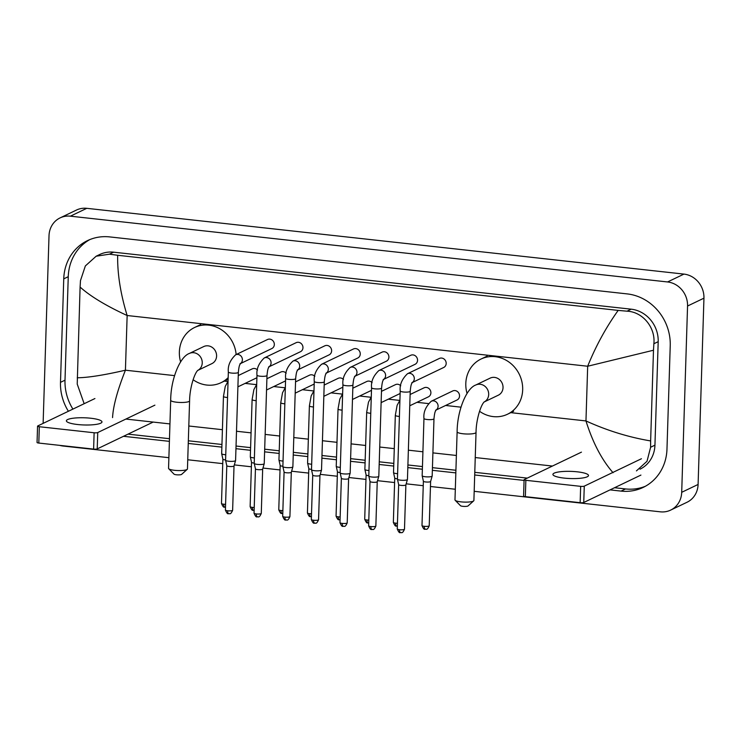 <?xml version="1.0" encoding="UTF-8"?>
<svg xmlns="http://www.w3.org/2000/svg" width="741" height="741" viewBox="0 0 741 741"><rect width="100%" height="100%" fill="white"/><g stroke="black" fill="none" stroke-linecap="round" stroke-linejoin="round"><path stroke-width="1.11" d="M564.151 478.102A17.803 3.594 1.8 0 0 588.502 475.518A17.803 3.594 1.8 0 0 577.267 471.822A17.803 3.594 1.8 0 0 552.916 474.407A17.803 3.594 1.8 0 0 564.151 478.102M640.919 475.083L583.751 502.481A2.779 0.565 -178.2 0 1 580.147 502.685L580.657 486.346A2.779 0.565 1.8 0 0 584.269 486.142L641.428 458.744M581.453 452.14L524.295 479.538A2.779 0.565 1.8 0 0 524.091 479.733A2.779 0.565 1.8 0 0 525.851 480.307L525.341 496.655L580.147 502.685M525.341 496.655A2.779 0.565 -178.2 0 1 523.581 496.072L524.091 479.733M525.851 480.307L580.657 486.346M473.675 500.87L468.071 505.918A3.9 0.787 -178.2 0 1 462.838 506.325A3.9 0.787 -178.2 0 1 460.457 505.677L455.178 500.295A9.457 1.908 1.8 0 0 460.958 501.861A9.457 1.908 1.8 0 0 473.675 500.87A9.457 1.908 1.8 0 0 473.897 500.49L476.037 432.401A9.457 1.908 -178.2 0 1 463.097 433.772A9.457 1.908 -178.2 0 1 457.123 431.799L454.983 499.888A9.457 1.908 1.8 0 0 455.178 500.295M484.216 401.946L498.332 395.185A9.457 8.633 -115.6 0 0 503.028 387.617A9.457 8.633 -115.6 0 0 490.153 378.123L475.805 384.996C466.293 388.265 457.197 411.042 457.123 431.799M467.025 393.36A30.603 27.936 64.4 0 1 465.802 383.523A30.603 27.936 64.4 0 1 481.011 359.052A30.603 27.936 64.4 0 1 522.674 389.785A30.603 27.936 64.4 0 1 507.465 414.247A30.603 27.936 64.4 0 1 479.538 411.274M187.241 469.322L181.638 474.37A3.9 0.787 -178.2 0 1 176.395 474.777A3.9 0.787 -178.2 0 1 174.015 474.129L168.735 468.738A9.457 1.908 1.8 0 0 174.515 470.313A9.457 1.908 1.8 0 0 187.241 469.322A9.457 1.908 1.8 0 0 187.454 468.933L189.594 400.844A9.457 1.908 -178.2 0 1 176.654 402.224A9.457 1.908 -178.2 0 1 170.689 400.251L168.55 468.34A9.457 1.908 1.8 0 0 168.735 468.738M197.782 370.398L211.889 363.627A9.457 8.633 -115.6 0 0 216.594 356.069A9.457 8.633 -115.6 0 0 203.71 346.575L189.372 353.448C179.859 356.717 170.754 379.494 170.689 400.251M180.582 361.812A30.603 27.936 64.4 0 1 179.368 351.966A30.603 27.936 64.4 0 1 194.577 327.503A30.603 27.936 64.4 0 1 236.138 354.55M228.172 377.614A30.603 27.936 64.4 0 1 221.031 382.699A30.603 27.936 64.4 0 1 193.105 379.725M412.265 382.541L443.702 367.48A5.011 4.576 -115.6 0 0 446.184 363.479A5.011 4.576 -115.6 0 0 439.367 358.449L407.494 373.723A5.011 4.576 -115.6 0 1 412.311 382.486M400.214 390.942A5.011 1.01 -178.2 0 0 403.085 391.952A5.011 1.01 -178.2 0 0 403.373 391.989A5.011 1.01 -178.2 0 0 410.218 391.257L407.448 479.446A5.011 1.01 -178.2 0 1 407.439 479.501A5.011 1.01 -178.2 0 1 407.096 479.798A5.011 1.01 -178.2 0 1 400.603 480.177A5.011 1.01 -178.2 0 1 397.445 479.186A5.011 1.01 -178.2 0 1 397.435 479.131L400.214 390.942C399.538 384.755 401.965 379.022 407.494 373.723M400.77 532.612A3.612 1.287 -83.7 0 1 400.483 532.668A3.612 1.287 -83.7 0 1 399.547 529.713A3.612 0.732 -178.2 0 0 404.493 529.185L405.883 484.864A3.612 0.732 -178.2 0 1 405.883 484.892A3.612 0.732 -178.2 0 1 405.633 485.105A3.612 0.732 -178.2 0 1 400.937 485.374A3.612 0.732 -178.2 0 1 398.658 484.66A3.612 0.732 -178.2 0 1 398.658 484.623M383.625 379.392L415.053 364.322A5.011 4.576 -115.6 0 0 417.544 360.321A5.011 4.576 -115.6 0 0 410.727 355.291L378.846 370.574A5.011 4.576 -115.6 0 1 383.662 379.327M371.565 387.793A5.011 1.01 -178.2 0 0 374.437 388.793A5.011 1.01 -178.2 0 0 374.724 388.83A5.011 1.01 -178.2 0 0 381.578 388.099L378.808 476.287A5.011 1.01 -178.2 0 1 378.799 476.343A5.011 1.01 -178.2 0 1 378.456 476.648A5.011 1.01 -178.2 0 1 371.954 477.019A5.011 1.01 -178.2 0 1 368.796 476.028A5.011 1.01 -178.2 0 1 368.796 475.981L371.565 387.793C370.889 381.606 373.316 375.863 378.846 370.574M372.121 529.463A3.612 1.287 -83.7 0 1 371.843 529.519A3.612 1.287 -83.7 0 1 370.908 526.555A3.612 0.732 -178.2 0 0 375.854 526.036L377.243 481.715A3.612 0.732 -178.2 0 1 377.234 481.733A3.612 0.732 -178.2 0 1 376.993 481.956A3.612 0.732 -178.2 0 1 372.297 482.224A3.612 0.732 -178.2 0 1 370.018 481.502A3.612 0.732 -178.2 0 1 370.018 481.465M354.976 376.233L386.413 361.163A5.011 4.576 -115.6 0 0 388.905 357.162A5.011 4.576 -115.6 0 0 382.078 352.132L350.206 367.416A5.011 4.576 -115.6 0 1 355.022 376.169M342.926 384.635A5.011 1.01 -178.2 0 0 345.797 385.644A5.011 1.01 -178.2 0 0 346.084 385.672A5.011 1.01 -178.2 0 0 352.929 384.95L350.16 473.138A5.011 1.01 -178.2 0 1 350.15 473.184A5.011 1.01 -178.2 0 1 349.808 473.49A5.011 1.01 -178.2 0 1 343.315 473.86A5.011 1.01 -178.2 0 1 340.156 472.878A5.011 1.01 -178.2 0 1 340.147 472.823L342.926 384.635C342.249 378.447 344.676 372.714 350.206 367.416M342.259 523.405A3.612 0.732 -178.2 0 0 347.205 522.877L348.603 478.556A3.612 0.732 -178.2 0 1 348.594 478.575A3.612 0.732 -178.2 0 1 348.344 478.797A3.612 0.732 -178.2 0 1 343.657 479.066A3.612 0.732 -178.2 0 1 341.369 478.353A3.612 0.732 -178.2 0 1 341.369 478.315L339.98 522.655C342.499 528.574 343.074 525.462 343.194 526.36A3.612 1.287 -83.7 0 1 342.259 523.405A3.612 0.732 -178.2 0 1 339.98 522.655M326.336 373.084L357.764 358.014A5.011 4.576 -115.6 0 0 360.256 354.013A5.011 4.576 -115.6 0 0 353.438 348.983L321.557 364.266A5.011 4.576 -115.6 0 1 326.373 373.019M314.277 381.476A5.011 1.01 -178.2 0 0 317.148 382.486A5.011 1.01 -178.2 0 0 317.444 382.523A5.011 1.01 -178.2 0 0 324.289 381.791L321.52 469.979A5.011 1.01 -178.2 0 1 321.511 470.035A5.011 1.01 -178.2 0 1 321.168 470.34A5.011 1.01 -178.2 0 1 314.666 470.711A5.011 1.01 -178.2 0 1 311.516 469.72A5.011 1.01 -178.2 0 1 311.507 469.664L314.277 381.476C313.6 375.298 316.027 369.555 321.557 364.266M313.619 520.247A3.612 0.732 -178.2 0 0 318.565 519.728L319.955 475.407A3.612 0.732 -178.2 0 1 319.955 475.426A3.612 0.732 -178.2 0 1 319.704 475.639A3.612 0.732 -178.2 0 1 315.008 475.907A3.612 0.732 -178.2 0 1 312.73 475.194A3.612 0.732 -178.2 0 1 312.73 475.157L311.331 519.497C313.851 525.425 314.434 522.303 314.555 523.202A3.612 1.287 -83.7 0 1 313.619 520.247A3.612 0.732 -178.2 0 1 311.331 519.497M297.687 369.926L329.124 354.856A5.011 4.576 -115.6 0 0 331.616 350.854A5.011 4.576 -115.6 0 0 324.799 345.825L292.917 361.108A5.011 4.576 -115.6 0 1 297.734 369.861M285.637 378.327A5.011 1.01 -178.2 0 0 288.508 379.327A5.011 1.01 -178.2 0 0 288.795 379.364A5.011 1.01 -178.2 0 0 295.65 378.642L292.871 466.83A5.011 1.01 -178.2 0 1 292.862 466.876A5.011 1.01 -178.2 0 1 292.519 467.182A5.011 1.01 -178.2 0 1 286.026 467.552A5.011 1.01 -178.2 0 1 282.867 466.561A5.011 1.01 -178.2 0 1 282.867 466.515L285.637 378.327C284.961 372.139 287.388 366.397 292.917 361.108M284.97 517.098A3.612 0.732 -178.2 0 0 289.916 516.57L291.315 472.249A3.612 0.732 -178.2 0 1 291.306 472.267A3.612 0.732 -178.2 0 1 291.056 472.489A3.612 0.732 -178.2 0 1 286.369 472.758A3.612 0.732 -178.2 0 1 284.09 472.045A3.612 0.732 -178.2 0 1 284.081 471.998L282.692 516.338C285.211 522.266 285.785 519.154 285.906 520.052A3.612 1.287 -83.7 0 1 284.97 517.098A3.612 0.732 -178.2 0 1 282.692 516.338M269.048 366.767L300.476 351.706A5.011 4.576 -115.6 0 0 302.967 347.696A5.011 4.576 -115.6 0 0 296.15 342.675L264.268 357.949A5.011 4.576 -115.6 0 1 269.085 366.712M256.988 375.168A5.011 1.01 -178.2 0 0 259.859 376.178A5.011 1.01 -178.2 0 0 260.156 376.206A5.011 1.01 -178.2 0 0 267.001 375.483L264.231 463.671A5.011 1.01 -178.2 0 1 264.222 463.727A5.011 1.01 -178.2 0 1 263.879 464.023A5.011 1.01 -178.2 0 1 257.377 464.394A5.011 1.01 -178.2 0 1 254.228 463.412A5.011 1.01 -178.2 0 1 254.219 463.357L256.988 375.168C256.312 368.981 258.739 363.247 264.268 357.949M262.666 469.072A3.612 0.732 -178.2 0 1 262.666 469.109A3.612 0.732 -178.2 0 1 262.416 469.331A3.612 0.732 -178.2 0 1 257.72 469.599A3.612 0.732 -178.2 0 1 255.441 468.886A3.612 0.732 -178.2 0 1 255.441 468.849L254.228 463.412M240.399 363.618L271.836 348.548A5.011 4.576 -115.6 0 0 274.327 344.546A5.011 4.576 -115.6 0 0 267.51 339.517L235.629 354.8A5.011 4.576 -115.6 0 1 240.445 363.553M228.348 372.01A5.011 1.01 -178.2 0 0 231.22 373.019A5.011 1.01 -178.2 0 0 231.507 373.056A5.011 1.01 -178.2 0 0 238.361 372.325L235.582 460.513A5.011 1.01 -178.2 0 1 235.582 460.569A5.011 1.01 -178.2 0 1 235.23 460.874A5.011 1.01 -178.2 0 1 228.737 461.245A5.011 1.01 -178.2 0 1 225.579 460.254A5.011 1.01 -178.2 0 1 225.579 460.198L228.348 372.01C227.672 365.832 230.099 360.089 235.629 354.8M234.026 465.922A3.612 0.732 -178.2 0 1 234.017 465.959A3.612 0.732 -178.2 0 1 233.767 466.172A3.612 0.732 -178.2 0 1 229.08 466.441A3.612 0.732 -178.2 0 1 226.802 465.728A3.612 0.732 -178.2 0 1 226.792 465.691M436.023 410.069L457.049 399.992A5.011 4.576 -115.6 0 0 459.54 395.99A5.011 4.576 -115.6 0 0 452.723 390.961L431.243 401.252A5.011 4.576 -115.6 0 1 436.069 410.014M423.963 418.47A5.011 1.01 -178.2 0 0 426.844 419.48A5.011 1.01 -178.2 0 0 427.131 419.517A5.011 1.01 -178.2 0 0 433.976 418.785L432.179 476.037A5.011 1.01 -178.2 0 1 432.17 476.083A5.011 1.01 -178.2 0 1 431.827 476.389A5.011 1.01 -178.2 0 1 425.334 476.759A5.011 1.01 -178.2 0 1 422.175 475.768A5.011 1.01 -178.2 0 1 422.166 475.722L423.963 418.47C423.287 412.283 425.714 406.55 431.243 401.252M430.614 481.437A3.612 0.732 -178.2 0 1 430.614 481.474A3.612 0.732 -178.2 0 1 430.364 481.696A3.612 0.732 -178.2 0 1 425.667 481.965A3.612 0.732 -178.2 0 1 423.389 481.252A3.612 0.732 -178.2 0 1 423.389 481.215L422.175 475.768M409.764 405.772L428.409 396.843A5.011 4.576 -115.6 0 0 430.892 392.832A5.011 4.576 -115.6 0 0 424.074 387.812L410.116 394.499M397.611 473.684A5.011 1.01 -178.2 0 1 396.685 473.61A5.011 1.01 -178.2 0 1 393.527 472.619A5.011 1.01 -178.2 0 1 393.527 472.563L395.324 415.321L397.111 405.346L399.918 400.205M397.445 478.853A3.612 0.732 -178.2 0 1 397.028 478.806A3.612 0.732 -178.2 0 1 394.749 478.093A3.612 0.732 -178.2 0 1 394.74 478.056M400.751 385.783A5.011 4.576 -115.6 0 0 395.435 384.653L381.476 391.341M368.962 470.535A5.011 1.01 -178.2 0 1 368.045 470.452A5.011 1.01 -178.2 0 1 364.887 469.461A5.011 1.01 -178.2 0 1 364.878 469.414L366.684 412.163L368.472 402.187L371.278 397.056M368.805 475.694A3.612 0.732 -178.2 0 1 368.379 475.657A3.612 0.732 -178.2 0 1 366.1 474.935A3.612 0.732 -178.2 0 1 366.1 474.898M381.124 402.622L399.76 393.684A5.011 4.576 -115.6 0 0 400.131 393.48M372.102 382.634A5.011 4.576 -115.6 0 0 366.786 381.495L352.827 388.191M340.323 467.376A5.011 1.01 -178.2 0 1 339.397 467.293A5.011 1.01 -178.2 0 1 336.238 466.311A5.011 1.01 -178.2 0 1 336.238 466.256L338.035 409.004L339.823 399.029L342.629 393.897M340.156 472.536A3.612 0.732 -178.2 0 1 339.739 472.499A3.612 0.732 -178.2 0 1 337.461 471.785A3.612 0.732 -178.2 0 1 337.451 471.748M352.475 399.464L371.121 390.526A5.011 4.576 -115.6 0 0 371.482 390.331M343.463 379.475A5.011 4.576 -115.6 0 0 338.146 378.345L324.188 385.033M311.674 464.227A5.011 1.01 -178.2 0 1 310.757 464.144A5.011 1.01 -178.2 0 1 307.598 463.153A5.011 1.01 -178.2 0 1 307.589 463.097L309.395 405.855L311.183 395.879L313.989 390.739M311.516 469.386A3.612 0.732 -178.2 0 1 311.1 469.34A3.612 0.732 -178.2 0 1 308.812 468.627A3.612 0.732 -178.2 0 1 308.812 468.59L307.422 512.929C309.942 518.857 310.516 515.736 310.636 516.644A3.612 1.287 -83.7 0 1 309.701 513.68A3.612 0.732 -178.2 0 1 307.422 512.929M323.836 396.305L342.472 387.376A5.011 4.576 -115.6 0 0 342.842 387.173M314.814 376.326A5.011 4.576 -115.6 0 0 309.497 375.187L295.548 381.874M283.034 461.069A5.011 1.01 -178.2 0 1 282.108 460.985A5.011 1.01 -178.2 0 1 278.959 459.994A5.011 1.01 -178.2 0 1 278.949 459.948L280.746 402.696L282.543 392.721L285.341 387.589M282.877 466.228A3.612 0.732 -178.2 0 1 282.451 466.191A3.612 0.732 -178.2 0 1 280.172 465.478A3.612 0.732 -178.2 0 1 280.172 465.441L278.773 509.78C281.293 515.699 281.876 512.587 281.997 513.485A3.612 1.287 -83.7 0 1 281.061 510.53A3.612 0.732 -178.2 0 1 278.773 509.78M295.187 393.156L313.832 384.218A5.011 4.576 -115.6 0 0 314.203 384.023M286.174 373.168A5.011 4.576 -115.6 0 0 280.858 372.038L266.899 378.725M254.395 457.91A5.011 1.01 -178.2 0 1 253.468 457.836A5.011 1.01 -178.2 0 1 250.31 456.845A5.011 1.01 -178.2 0 1 250.31 456.789L252.107 399.538L253.894 389.571L256.701 384.431M254.228 463.069A3.612 0.732 -178.2 0 1 253.811 463.032A3.612 0.732 -178.2 0 1 251.532 462.319A3.612 0.732 -178.2 0 1 251.523 462.282L250.134 506.622C252.653 512.55 253.227 509.428 253.348 510.327A3.612 1.287 -83.7 0 1 252.412 507.372A3.612 0.732 -178.2 0 1 250.134 506.622M266.547 389.998L285.183 381.069A5.011 4.576 -115.6 0 0 285.554 380.865M257.525 370.009A5.011 4.576 -115.6 0 0 252.209 368.879L238.259 375.567M225.746 454.761A5.011 1.01 -178.2 0 1 224.819 454.678A5.011 1.01 -178.2 0 1 221.67 453.687A5.011 1.01 -178.2 0 1 221.661 453.64L223.458 396.389L225.255 386.413L228.052 381.282M225.588 459.92A3.612 0.732 -178.2 0 1 225.162 459.883A3.612 0.732 -178.2 0 1 222.884 459.161A3.612 0.732 -178.2 0 1 222.884 459.124L221.67 453.687M237.898 386.848L256.543 377.91A5.011 4.576 -115.6 0 0 256.914 377.706M77.62 424.519A17.803 3.594 1.8 0 0 101.971 421.935A17.803 3.594 1.8 0 0 90.735 418.23A17.803 3.594 1.8 0 0 66.384 420.814A17.803 3.594 1.8 0 0 77.62 424.519M153.174 422.074L97.219 448.898A2.779 0.565 -178.2 0 1 93.616 449.102L94.126 432.763A2.779 0.565 1.8 0 0 97.738 432.549L154.897 405.151M94.922 398.547L37.763 425.945A2.779 0.565 1.8 0 0 37.559 426.14A2.779 0.565 1.8 0 0 39.319 426.723L38.81 443.062L93.616 449.102M38.81 443.062A2.779 0.565 -178.2 0 1 37.05 442.488L37.559 426.14M39.319 426.723L94.126 432.763M43.163 423.352A22.258 20.313 64.4 0 1 43.163 421.981L49.017 235.694A22.258 20.313 64.4 0 1 60.086 217.9L76.471 210.046A22.258 20.313 64.4 0 1 86.78 208.323L683.952 274.096A22.258 20.313 64.4 0 1 703.95 298.169L698.096 484.457A22.258 20.313 64.4 0 1 687.037 502.25L670.642 510.104A22.258 20.313 64.4 0 1 660.342 511.827L474.184 491.32M60.086 217.9A22.258 20.313 64.4 0 1 70.386 216.177L667.567 281.96A22.258 20.313 64.4 0 1 687.555 306.024L681.701 492.311A22.258 20.313 64.4 0 1 670.642 510.104M168.883 457.688L63.161 446.045A22.258 20.313 64.4 0 1 59.743 445.369M455.317 489.245L430.456 486.504M423.25 485.707L406.188 483.827M394.601 482.558L377.54 480.677M365.961 479.399L348.9 477.519M337.312 476.241L320.26 474.37M308.673 473.091L291.611 471.211M280.024 469.933L262.972 468.053M251.384 466.784L234.323 464.903M222.735 463.625L187.742 459.772M610.038 489.884L621.041 491.098A47.85 43.682 -115.6 0 0 643.197 487.402A47.85 43.682 -115.6 0 0 666.974 449.148L670.235 345.658A47.85 43.682 -115.6 0 0 627.238 293.908L109.687 236.907A47.85 43.682 -115.6 0 0 87.531 240.603A47.85 43.682 -115.6 0 0 63.745 278.857L60.493 382.347A47.85 43.682 -115.6 0 0 68.394 411.264M123.506 436.301L169.393 441.349M188.26 443.433L221.865 447.129M235.962 448.685L250.514 450.287M264.602 451.834L279.153 453.436M293.241 454.993L307.793 456.595M321.89 458.151L336.442 459.753M350.53 461.3L365.081 462.903M379.179 464.459L393.73 466.061M407.819 467.608L422.37 469.22M432.355 470.313L455.835 472.897M474.694 474.981L524.072 480.418M89.818 239.593A47.85 43.682 -115.6 0 0 68.255 276.689L65.004 380.189A47.85 43.682 -115.6 0 0 72.905 409.097M614.539 487.726L625.552 488.94A47.85 43.682 -115.6 0 0 645.42 486.253M128.008 434.133L169.476 438.7M188.344 440.784L221.948 444.48M236.046 446.036L250.597 447.638M264.685 449.194L279.237 450.797M293.325 452.343L307.876 453.946M321.974 455.502L336.525 457.104M350.613 458.651L365.165 460.254M379.262 461.81L393.814 463.412M407.902 464.968L422.453 466.571M432.438 467.664L455.919 470.257M474.777 472.332L527.259 478.112M640.011 469.183A30.048 27.426 -115.6 0 0 654.942 445.165L658.193 341.675A30.048 27.426 -115.6 0 0 631.193 309.182L113.642 252.181A30.048 27.426 -115.6 0 0 99.729 254.496L96.163 256.21L109.464 254.182L117.662 255.275C117.337 273.633 120.496 293.714 127.146 315.518C106.093 305.801 90.411 296.326 80.093 287.073L80.482 280.589L85.345 265.945L96.163 256.21M613.066 472.73C601.822 459.911 592.781 442.655 585.964 420.934C607.138 430.586 628.701 437.246 650.635 440.932L650.617 447.24L647.023 461.273L636.436 470.896M552.425 466.052L475.24 457.549M456.382 455.474L432.911 452.881M422.916 451.788L408.365 450.185M394.277 448.629L379.725 447.027M365.637 445.471L351.077 443.868M336.988 442.321L322.437 440.719M308.349 439.163L293.797 437.56M279.7 436.014L265.148 434.411M251.06 432.855L236.509 431.253M222.411 429.697L188.807 426.001M169.939 423.917L125.868 419.063M84.159 403.706L77.221 384.079L80.093 287.073M650.635 440.932L653.488 350.234L587.678 366.239C595.82 346.066 605.981 327.457 618.17 310.405L117.662 255.275M618.17 310.405L627.016 311.183C642.892 311.841 655.618 327.726 653.868 343.741L653.488 350.234M77.24 377.771C87.79 377.688 103.851 375.168 125.424 370.204C117.458 390.294 113.169 406.096 112.558 417.6M584.269 486.142L583.751 502.481M484.234 401.928A9.457 8.633 -115.6 0 0 488.69 394.49A9.457 8.633 -115.6 0 0 480.187 384.264A9.457 8.633 -115.6 0 0 475.805 384.996M197.791 370.38A9.457 8.633 -115.6 0 0 202.247 362.942A9.457 8.633 -115.6 0 0 193.753 352.716A9.457 8.633 -115.6 0 0 189.372 353.448M399.547 529.713A3.612 0.732 -178.2 0 1 397.269 528.963L398.658 484.642L397.445 479.186M370.908 526.555A3.612 0.732 -178.2 0 1 368.62 525.804L370.009 481.483M343.481 526.305A3.612 1.287 -83.7 0 1 343.194 526.36C344.065 525.684 344.898 528.24 347.205 522.877M314.832 523.155A3.612 1.287 -83.7 0 1 314.555 523.202C315.425 522.525 316.259 525.091 318.565 519.728M286.193 519.997A3.612 1.287 -83.7 0 1 285.906 520.052C286.776 519.376 287.61 521.933 289.916 516.57M257.553 516.838A3.612 1.287 -83.7 0 1 257.266 516.894C258.137 516.218 258.97 518.774 261.277 513.411A3.612 0.732 -178.2 0 1 256.33 513.939A3.612 0.732 -178.2 0 1 254.043 513.189L255.441 468.868M254.043 513.189C256.562 519.117 257.146 515.995 257.266 516.894A3.612 1.287 -83.7 0 1 256.33 513.939M228.904 513.689A3.612 1.287 -83.7 0 1 228.617 513.745C229.497 513.059 230.321 515.625 232.628 510.262A3.612 0.732 -178.2 0 1 227.682 510.781A3.612 0.732 -178.2 0 1 225.403 510.03L226.792 465.709L225.579 460.254M225.403 510.03C227.922 515.958 228.497 512.837 228.617 513.745A3.612 1.287 -83.7 0 1 227.682 510.781M425.501 529.204A3.612 1.287 -83.7 0 1 425.214 529.259C426.084 528.583 426.918 531.14 429.224 525.777A3.612 0.732 -178.2 0 1 424.278 526.305A3.612 0.732 -178.2 0 1 421.99 525.554L423.389 481.233M421.99 525.554C424.51 531.473 425.093 528.361 425.214 529.259A3.612 1.287 -83.7 0 1 424.278 526.305M397.445 523.248A3.612 0.732 -178.2 0 1 395.629 523.146A3.612 0.732 -178.2 0 1 393.351 522.396L394.74 478.075M396.852 526.054A3.612 1.287 -83.7 0 1 396.565 526.101A3.612 1.287 -83.7 0 1 395.629 523.146M399.408 416.442A5.011 1.01 -178.2 0 1 398.482 416.359A5.011 1.01 -178.2 0 1 398.195 416.322A5.011 1.01 -178.2 0 1 395.324 415.321M368.796 520.089A3.612 0.732 -178.2 0 1 366.99 519.997A3.612 0.732 -178.2 0 1 364.711 519.237L366.1 474.916L364.887 469.461M368.212 522.896A3.612 1.287 -83.7 0 1 367.925 522.951A3.612 1.287 -83.7 0 1 366.99 519.997M370.769 413.283A5.011 1.01 -178.2 0 1 369.842 413.2A5.011 1.01 -178.2 0 1 369.555 413.172A5.011 1.01 -178.2 0 1 366.684 412.163M340.156 516.94A3.612 0.732 -178.2 0 1 338.35 516.838A3.612 0.732 -178.2 0 1 336.062 516.088L337.451 471.767M339.563 519.737A3.612 1.287 -83.7 0 1 339.285 519.793A3.612 1.287 -83.7 0 1 338.35 516.838M342.12 410.134A5.011 1.01 -178.2 0 1 341.193 410.051A5.011 1.01 -178.2 0 1 340.906 410.014A5.011 1.01 -178.2 0 1 338.035 409.004M311.516 513.782A3.612 0.732 -178.2 0 1 309.701 513.68M310.924 516.588A3.612 1.287 -83.7 0 1 310.636 516.644L311.424 516.644M313.48 406.976A5.011 1.01 -178.2 0 1 312.554 406.892A5.011 1.01 -178.2 0 1 312.267 406.855A5.011 1.01 -178.2 0 1 309.395 405.855M282.867 510.623A3.612 0.732 -178.2 0 1 281.061 510.53M282.275 513.43A3.612 1.287 -83.7 0 1 281.997 513.485L282.775 513.485M284.831 403.817A5.011 1.01 -178.2 0 1 283.914 403.734A5.011 1.01 -178.2 0 1 283.618 403.706A5.011 1.01 -178.2 0 1 280.746 402.696M254.228 507.474A3.612 0.732 -178.2 0 1 252.412 507.372M253.635 510.271A3.612 1.287 -83.7 0 1 253.348 510.327L254.135 510.327M256.191 400.668A5.011 1.01 -178.2 0 1 255.265 400.585A5.011 1.01 -178.2 0 1 254.978 400.548A5.011 1.01 -178.2 0 1 252.107 399.538M225.579 504.315A3.612 0.732 -178.2 0 1 223.773 504.213A3.612 0.732 -178.2 0 1 221.485 503.463L222.884 459.142M224.995 507.122A3.612 1.287 -83.7 0 1 224.708 507.177A3.612 1.287 -83.7 0 1 223.773 504.213M227.543 397.509A5.011 1.01 -178.2 0 1 226.626 397.426A5.011 1.01 -178.2 0 1 226.329 397.398A5.011 1.01 -178.2 0 1 223.458 396.389M97.738 432.549L97.219 448.898M510.382 412.607L585.964 420.934L587.678 366.239L127.146 315.518L125.424 370.204L174.561 375.622M223.939 381.059L227.876 381.495M245.104 383.393L256.516 384.644M273.753 386.543L285.165 387.802M302.393 389.701L313.804 390.961M331.042 392.86L342.453 394.11M359.681 396.009L371.093 397.269M388.33 399.167L399.742 400.418M416.97 402.317L428.381 403.576M445.619 405.475L461.004 407.17M70.386 216.177L86.78 208.323M681.701 492.311L698.096 484.457M687.555 306.024L703.95 298.169M667.567 281.96L683.952 274.096M68.255 276.689L63.745 278.857M625.552 488.94L621.041 491.098M65.004 380.189L60.493 382.347M654.942 445.165L650.617 447.24M113.642 252.181L109.464 254.182M631.193 309.182L627.016 311.183M658.193 341.675L653.868 343.741M476.037 432.401C476.12 419.619 480.937 404.66 484.29 401.881L483.984 402.057M481.011 359.052L487.161 356.106M507.465 414.247L513.615 411.301M189.594 400.844C189.677 388.071 194.494 373.112 197.856 370.333L197.551 370.509M194.577 327.503L200.718 324.558M221.031 382.699L227.172 379.753M404.493 529.185C402.187 534.548 401.353 531.992 400.483 532.668C400.362 531.769 399.788 534.891 397.269 528.963M405.883 484.892L407.439 479.501M410.218 391.257C411.023 382.754 412.005 383.643 412.385 382.375L411.82 382.754M375.854 526.036C373.538 531.399 372.714 528.833 371.843 529.519C371.713 528.62 371.139 531.732 368.62 525.804M377.234 481.733L378.799 476.343M381.578 388.099C382.375 379.596 383.356 380.494 383.745 379.225L383.18 379.605M370.018 481.502L368.796 476.028M348.594 478.575L350.15 473.184M352.929 384.95C353.735 376.447 354.717 377.336 355.096 376.067L354.531 376.447M341.369 478.353L340.156 472.878M319.955 475.426L321.511 470.035M324.289 381.791C325.086 373.288 326.068 374.186 326.457 372.918L325.892 373.297M312.73 475.194L311.516 469.72M291.306 472.267L292.862 466.876M295.65 378.642C296.446 370.139 297.428 371.028 297.817 369.759L297.243 370.139M284.09 472.045L282.867 466.561M261.277 513.411L262.666 469.09L264.222 463.727M267.001 375.483C267.797 366.98 268.779 367.869 269.168 366.6L268.603 366.98M232.628 510.262L234.026 465.941L235.582 460.569M238.361 372.325C239.158 363.822 240.14 364.72 240.529 363.451L239.954 363.831M433.976 418.785C434.782 410.282 435.764 411.172 436.143 409.903L435.578 410.282M429.224 525.777L430.614 481.455L432.17 476.083M397.352 526.101L396.565 526.101C396.444 525.202 395.87 528.324 393.351 522.396M394.749 478.093L393.527 472.619M368.712 522.951L367.925 522.951C367.805 522.053 367.23 525.165 364.711 519.237M340.063 519.793L339.285 519.793C339.156 518.895 338.581 522.016 336.062 516.088M337.461 471.785L336.238 466.311M308.812 468.627L307.598 463.153M280.172 465.478L278.959 459.994M251.532 462.319L250.31 456.845M225.496 507.177L224.708 507.177C224.588 506.279 224.004 509.391 221.485 503.463"/></g></svg>
